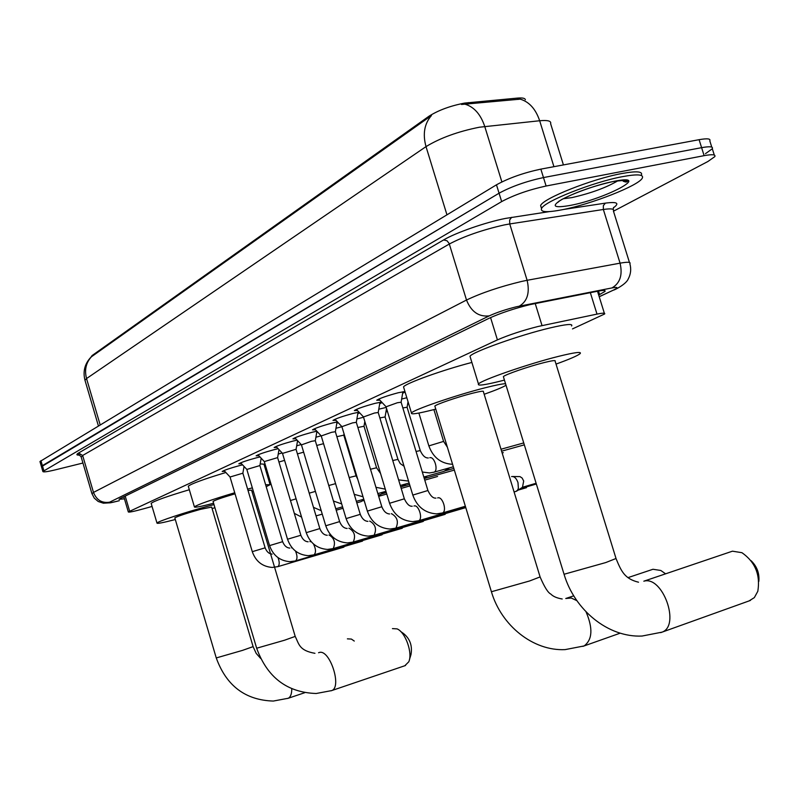 <?xml version="1.0" encoding="UTF-8"?>
<svg xmlns="http://www.w3.org/2000/svg" width="799" height="799" viewBox="0 0 799 799"><rect width="100%" height="100%" fill="white"/><g stroke="black" fill="none" stroke-linecap="round" stroke-linejoin="round"><path stroke-width="1.2" d="M315.905 437.233L321.128 435.785M335.96 428.284L341.882 426.696M356.893 418.956L363.545 417.238M378.776 409.208L386.227 407.41M401.657 399.031L406.831 397.752M224.789 471.34L222.182 471.49C224.339 470.152 230.092 468.194 239.44 465.617L242.576 464.848M241.478 463.68L238.811 463.82C241.058 462.421 246.961 460.404 256.509 457.787L260.005 456.938M258.846 455.72L256.119 455.839C258.467 454.371 264.509 452.304 274.267 449.627L278.152 448.708M276.943 447.42L274.147 447.53C276.594 445.992 282.796 443.864 292.774 441.138L297.078 440.139M295.8 438.771L292.923 438.871C295.49 437.263 301.862 435.065 312.059 432.289L316.833 431.21M317.652 432.089L316.724 432.479M315.465 429.752L312.519 429.842C315.206 428.154 321.757 425.887 332.194 423.051L337.458 421.892M338.217 422.691L336.818 423.32M335.999 420.334L332.973 420.414C335.79 418.636 342.531 416.299 353.208 413.403L359.041 412.174M359.68 412.863L357.792 413.752M357.463 410.496L354.357 410.556C357.303 408.688 364.254 406.272 375.19 403.315L381.652 402.057M382.102 402.536L379.705 403.745M379.915 400.209L376.719 400.249C379.825 398.282 386.976 395.785 398.192 392.758L404.943 391.52M405.093 392.029L402.646 393.278M572.493 328.908L604.583 314.007C605.492 312.858 602.965 312.898 597.003 314.107L538.087 326.481C522.266 330.496 508.713 334.971 497.417 339.885L128.309 511.929C128.669 512.539 133.862 511.47 143.89 508.723L152.07 506.446M525.362 99.775C525.143 98.237 522.576 97.668 517.662 98.077L464.688 103.081C450.406 105.828 438.511 110.202 429.003 116.205L92.055 355.585L91.036 357.083M264.519 466.067L265.508 465.627M385.937 411.994L387.415 411.335M296.679 445.822L301.193 444.534M278.232 454.062L282.107 452.933M563.425 164.924L550.631 123.735C551.46 120.989 547.804 119.99 539.665 120.749L479.39 127.221C458.027 131.485 440.229 137.957 426.017 146.617C422.561 134.022 424.379 123.665 431.46 115.525L91.066 357.043C84.794 363.635 82.756 371.365 84.964 380.224L85.103 380.674M553.927 166.691L539.665 120.749C535.69 109.014 529.218 101.823 520.249 99.156L461.512 104.469M40.02 461.742L41.468 466.716L499.075 193.198C511.42 186.507 526.211 181.293 543.47 177.568L701.612 147.665C709.822 146.197 713.377 146.567 712.299 148.764L705.457 153.678M39.96 461.532L496.479 184.809C508.803 178.037 523.595 172.804 540.853 169.118L699.095 139.685C707.305 138.247 710.88 138.646 709.822 140.894L711.779 147.126M598.691 295.051L604.963 291.445C605.852 290.197 603.325 290.147 597.382 291.275L529.957 304.629C514.047 308.574 500.454 313.108 489.178 318.232L120.319 498.476L119.031 499.325L124.444 498.836M82.946 463.021L55.69 469.762C47.451 471.76 43.176 472.329 42.866 471.5L501.662 201.598C514.037 194.976 528.848 189.782 546.097 186.017L704.129 155.655C712.328 154.167 715.874 154.487 714.785 156.644L707.924 161.488L613.482 211.196M42.866 471.5L41.408 466.516L42.397 465.647L499.075 193.198C511.42 186.507 526.211 181.293 543.47 177.568L701.612 147.665C709.822 146.197 713.377 146.567 712.299 148.764L714.286 155.046M562.516 209.688C547.225 212.644 540.234 212.274 541.552 208.559C543.739 201.618 592.958 182.062 622.561 176.639C637.462 173.912 644.034 174.412 642.286 178.147C638.751 185.598 591.41 204.154 562.516 209.688M541.372 207.99L540.623 205.563C542.791 198.561 591.989 178.956 621.602 173.573C636.503 170.856 643.085 171.386 641.347 175.151M749.043 600.938L754.336 597.612L757.812 591.29C760.498 574.88 755.205 562.017 741.951 552.698L732.463 551.18L643.834 581.193C662.631 575.45 680.678 625.517 662.101 632.139L660.683 632.638M503.38 376.639L564.054 574.261L605.752 562.566L616.029 558.491L555.125 361.168C555.984 360.079 552.299 360.559 544.089 362.586C528.868 366.351 504.698 374.711 503.38 376.639L503.54 377.158M504.439 380.084L501.123 380.943C484.703 385.058 477.153 386.087 478.481 384.009C480.758 380.344 528.698 363.725 558.791 356.304C574.821 352.359 581.942 351.47 580.134 353.617C577.667 355.705 569.627 359.19 556.024 364.094M470.361 357.493L469.992 356.274C472.089 352.039 519.859 335.021 550.032 327.93C566.101 324.164 573.283 323.505 571.585 325.972M751.08 560.698C756.983 566.421 759.569 573.322 758.83 581.392M665.577 573.802L660.793 570.466L652.973 569.268L628.054 577.607M434.846 406.082L491.405 591.739L529.597 580.973L540.104 576.918L483.375 391.66C484.034 390.711 480.299 391.26 472.189 393.308C457.727 396.953 435.845 404.454 434.846 406.082L434.976 406.491M435.765 409.108L434.296 409.488C418.107 413.612 410.486 414.781 411.455 412.973C413.163 409.867 456.549 394.966 485.103 387.785C495.52 385.138 502.331 383.78 505.557 383.71M403.825 387.855L403.535 386.906C405.133 383.5 443.105 369.847 471.879 362.446M506.027 385.248C502.891 387.225 495.6 390.232 484.174 394.277M404.803 665.757L408.758 661.822C412.913 653.113 405.423 632.089 397.053 628.873L392.439 628.613M235.056 493.812C222.482 497.517 215.151 500.054 213.043 501.422L213.083 501.582M213.593 503.26C200.619 506.636 194.227 507.824 194.397 506.856C197.922 504.439 211.365 499.735 234.736 492.753M247.61 489.118L252.334 487.869M188.384 486.571L188.274 486.201C191.301 483.735 203.835 479.17 225.867 472.499M213.043 501.422L256.659 648.219L284.534 640.229L295.211 636.404L251.565 490.137L248.01 490.446M265.628 484.773L270.082 484.673L266.207 486.691M253.373 491.375L252.065 491.814M243.875 467.505L244.824 467.255M260.184 463.909L263.95 464.169L269.982 484.344M400.649 631.46L403.475 633.487C410.007 638.761 412.514 645.802 410.986 654.601L409.448 659.584M354.277 641.068L351.38 639.07L347.385 638.85M174.811 517.862L216.259 657.937L242.497 650.386L253.113 646.631L211.655 507.085L200.639 509.313C186.517 513.288 177.907 516.134 174.811 517.862L174.851 517.992M175.301 519.53C162.996 522.736 156.884 523.914 156.974 523.045C157.253 521.587 185.738 512.149 207.89 506.216L213.992 504.608M151.241 503.64L151.151 503.34C154.317 500.903 167.041 496.369 189.323 489.737M214.901 507.685L212.105 508.613M427.904 490.456L401.118 402.227L397.353 402.746L386.037 406.811M511.6 476.594L511.929 476.514C514.466 476.424 516.494 478.461 517.992 482.606L518.371 488.289L517.502 490.336L515.755 491.455M512.958 476.524L519.989 476.613L522.117 478.022L523.685 481.008L522.476 487.26M404.334 498.766L378.207 412.504L374.441 413.043L363.465 416.968M381.812 506.706L356.314 422.321L352.549 422.891L341.882 426.676M360.259 514.296L335.36 431.72L331.605 432.299L321.228 435.964M445.273 514.206L444.673 514.506M339.615 521.567L315.295 440.718L311.54 441.318L301.453 444.873M423.38 521.298L422.831 521.587M319.83 528.539L296.059 449.338L282.496 453.403M402.386 528.109L401.857 528.379M258.007 454.821L264.279 461.512L287.52 539.235L300.863 535.25L277.613 457.617L264.299 461.592M382.222 534.641L381.722 534.901M282.626 541.642L259.895 465.567L246.831 469.452M224.01 470.521L230.022 476.943L252.284 551.67L265.128 547.834L242.866 473.198L230.042 477.013M420.244 450.506L407.091 407.24L402.846 407.939M397.922 459.295L385.088 416.948L379.855 417.937M449.677 467.824L443.944 471.39M376.549 467.715L364.004 426.237L357.882 427.505M356.054 475.785L343.8 435.155L336.858 436.683M406.042 483.884L400.808 487.12M323.555 443.675L316.734 445.472M385.537 491.425L380.474 494.551M303.65 452.164L297.438 453.912M363.954 499.844L360.978 501.662M284.584 460.364L278.931 462.022M342.941 508.094L342.232 508.504M535.22 303.52L542.032 325.583M468.294 102.612L468.723 103.99M517.662 98.077L518.082 99.426M92.055 355.585L92.235 356.214M429.003 116.205L429.293 117.133M490.566 317.573L497.417 339.885M590.341 292.664L597.003 314.107M125.203 496.089L129.628 511.12M465.088 104.21C474.107 106.916 480.668 114.347 484.753 126.482L501.872 181.912M91.486 356.704C85.972 362.716 84.324 370.007 86.542 378.556L84.964 380.224L98.397 425.857M446.941 214.811L426.017 146.617L86.542 378.556L100.155 424.798M40.939 460.653L43.855 470.641M496.479 184.809L501.662 201.598M540.853 169.118L546.097 186.017M699.095 139.685L704.129 155.655M599.21 296.689L613.233 290.207C618.636 287.58 618.206 286.821 611.954 287.93L516.653 306.716C505.927 309.373 496.788 312.429 489.218 315.885L109.603 502.181C107.565 503.36 110.082 503.05 117.153 501.263L119.331 500.673M91.975 493.792L93.493 492.414L466.506 300.034C481.577 292.873 499.974 286.661 521.707 281.418L527.12 280.299L509.732 223.95L504.279 224.928C482.496 229.862 464.179 236.214 449.328 244.005L82.647 455.48L81.198 457.068M79.87 455.09C76.374 455.29 75.955 454.591 78.602 453.003L443.605 239.95L447.031 240.779L449.138 243.455L466.506 300.034C471.21 311.75 478.771 317.033 489.218 315.885M118.961 500.783L110.562 502.781L103.411 503.21L98.207 501.492L94.272 498.127L91.905 493.552L81.108 456.768C78.761 454.451 77.663 453.782 77.813 454.751L79.8 455.04M443.605 239.95C455.56 232.779 485.652 222.282 505.517 218.417L549.542 211.585M563.754 209.438L605.372 203.136C617.178 201.568 619.854 203.126 613.412 207.81M519.34 306.137C527.37 301.323 529.957 292.704 527.12 280.299L620.074 263.161L603.355 209.478L509.732 223.95L509.662 219.965L511.65 217.318M611.954 287.93C620.064 283.246 622.771 274.986 620.074 263.161C627.784 261.792 631.05 261.992 629.872 263.76C631.35 269.033 630.811 274.097 628.244 278.941C626.306 284.005 615.19 289.767 613.602 290.117L617.837 288.039M629.462 262.462L613.392 210.936C614.471 208.829 611.115 208.349 603.355 209.478L603.335 205.673L605.372 203.136M109.603 502.181C101.932 503.35 96.559 500.094 93.493 492.414L82.647 455.48L78.602 453.003M613.233 290.207L599.23 296.759M598.491 291.066L599.6 294.631M626.726 180.514L625.028 181.902M624.988 180.194L623.44 181.403M618.026 180.694C606.331 187.605 590.97 193.248 571.944 197.593L563.365 198.741M570.286 205.413C553.687 208.299 550.821 206.332 561.677 199.53C576.808 191.78 594.286 185.708 614.091 181.303C653.173 173.483 606.241 198.691 570.286 205.413M750.441 600.429L662.101 632.139L642.046 636.044C608.349 637.672 574.711 610.296 564.054 574.261L563.964 573.992M573.752 595.824L565.762 598.501L571.265 598.022L576.888 600.668M586.057 611.874C593.088 628.344 592.439 639.699 584.109 645.942L582.87 646.381M620.214 633.158L584.109 645.942L565.103 649.617C533.153 651.185 501.333 625.627 491.405 591.739L491.345 591.53M318.551 652.723L319.32 652.473C329.787 649.028 342.232 687.11 331.735 690.576L331.036 690.815M405.522 665.507L331.735 690.576L316.194 693.502C287.101 692.523 267.256 677.422 256.659 648.219L256.639 648.139M291.775 688.828C291.755 693.941 290.566 697.088 288.229 698.266L287.61 698.476M304.669 692.723L288.229 698.266L273.298 701.063C245.353 700.174 226.337 685.792 216.259 657.937L216.239 657.867M435.944 498.107C433.128 498.436 430.451 495.899 427.924 490.506L412.803 495.08M437.632 497.907L437.882 497.837C442.726 496.369 447.23 511.28 442.456 512.968L441.867 513.138M412.244 506.216C409.478 506.566 406.851 504.099 404.354 498.806L389.562 503.28M413.942 506.007L414.182 505.937C418.806 504.549 423.2 519.13 418.636 520.738L418.087 520.898M518.221 490.087L526.471 487.68M389.592 513.957C386.307 513.777 383.72 511.37 381.822 506.746L367.35 511.11M391.29 513.747L391.52 513.677C397.373 517.083 398.821 521.907 395.865 528.159L395.355 528.309M367.91 521.367C364.654 521.188 362.107 518.841 360.269 514.336L346.107 518.601M369.617 521.148L369.837 521.088C375.47 524.454 376.878 529.178 374.072 535.26L373.602 535.4M347.146 528.459C343.92 528.279 341.413 525.992 339.625 521.597L325.752 525.782M348.863 528.249L349.073 528.189C354.496 531.515 355.875 536.139 353.208 542.072L352.768 542.201M327.24 535.27C324.044 535.08 321.578 532.853 319.84 528.568L306.247 532.663M328.958 535.05L329.168 535C334.391 538.286 335.74 542.821 333.203 548.593L332.784 548.713M313.488 543.989C315.965 549.063 316.134 552.678 314.007 554.846L308.294 555.675C298.057 554.866 291.136 549.382 287.52 539.235L287.53 539.265M381.882 534.841L313.617 554.965M309.872 541.582L311.22 541.702M289.807 548.064C286.691 547.914 284.304 545.777 282.636 541.672L269.563 545.597M295.25 560.958L289.897 561.677C279.86 560.858 273.078 555.495 269.553 545.577L246.811 469.383L240.679 462.821M291.525 547.844L292.114 547.774M295.5 551.08C297.458 555.844 297.488 559.11 295.58 560.858L362.516 541.113M278.032 557.672C279.66 562.156 279.6 565.143 277.862 566.631L272.209 567.44C262.372 566.631 255.73 561.367 252.284 551.67L252.294 551.69M343.89 547.145L277.513 566.741M447.37 447.2L443.595 441.408L428.863 445.892M428.314 457.957C425.288 458.167 422.601 455.71 420.264 450.586L416.069 451.465M429.782 457.727C434.416 456.149 438.671 470.561 434.057 472.169L433.458 472.339M502.162 453.023L503.33 452.643M404.054 466.236L400.259 463.6L397.942 459.375L392.758 460.544M380.544 473.457L376.569 467.785L370.486 469.233M357.712 479.14L356.074 475.844L349.173 477.542M424.768 480.119L437.562 476.474M335.58 483.645L328.769 485.522M315.425 491.385L309.213 493.173M296.109 498.836L290.456 500.514M597.512 291.255L604.344 313.238M123.835 496.758L128.309 511.929M613.113 209.408L613.632 207.37M604.693 290.576L604.963 291.445M541.552 208.559L540.623 205.563M559.11 201.058L557.932 202.347C562.206 197.393 595.215 184.709 613.882 181.403C625.947 180.025 630.401 180.035 627.245 181.423C626.626 182.492 624.838 182.092 621.902 180.244M638.521 582.211C624.448 578.806 621.232 571.015 616.109 558.771M478.481 384.009L469.992 356.274M562.196 598.98C556.943 598.131 553.128 596.473 550.741 594.017C548.014 592.728 544.489 587.095 540.174 577.138M411.455 412.973L403.535 386.906M314.946 653.322C299.106 650.496 299.096 644.224 295.24 636.483M194.397 506.856L188.274 486.201M260.644 658.436L256.179 653.352L253.133 646.701M156.974 523.045L151.151 503.34M465.368 506.246L442.456 512.968L436.514 513.877C424.918 513.038 417.008 506.756 412.783 495.03L385.997 406.681L378.816 399.041M401.128 402.127L402.906 391.73M514.077 491.944L516.354 491.285M522.836 487.05L516.843 490.995M536.119 483.265L522.556 487.23M465.577 506.946L418.636 520.738L412.743 521.627C401.388 520.798 393.657 514.666 389.552 503.23L363.425 416.848L356.414 409.388M378.227 412.404L379.964 402.257M536.349 484.004L520.329 488.698M465.777 507.605L395.865 528.159L390.012 529.038C378.896 528.209 371.345 522.216 367.34 511.07L341.852 426.566L335.001 419.275M356.324 422.242L358.032 412.334M444.863 514.436L374.072 535.26L368.259 536.129C357.383 535.31 349.992 529.447 346.097 518.571L321.198 435.864L314.506 428.733M335.37 431.64L337.048 421.962M423.001 521.517L353.208 542.072L347.425 542.921C336.769 542.102 329.538 536.379 325.742 525.752L301.423 444.773L294.881 437.792M315.305 440.649L316.933 431.32M402.027 528.309L333.203 548.593L327.46 549.432C317.013 548.613 309.942 543.01 306.237 532.633L282.466 453.313L276.064 446.481M296.079 449.278L297.578 440.668M277.623 457.557L279.011 449.627M300.863 535.25C302.541 539.435 304.968 541.612 308.144 541.792M259.895 465.517L261.183 458.207M242.866 473.158L244.055 466.436M265.128 547.834C266.746 551.849 269.103 553.937 272.179 554.087M418.876 413.043L428.833 445.812C433.098 457.527 441.008 463.69 452.584 464.309M433.897 409.597L443.565 441.328M523.735 442.926L501.003 449.238M453.343 466.786L434.057 472.169L429.512 472.938L422.311 472.039M407.11 407.15L408.039 401.717M524.324 444.853L501.602 451.185M408.559 481.078L398.611 479.869M385.098 416.868L386.536 408.459M423.83 477.013L444.064 471.35M364.024 426.167L364.823 421.482M375.949 487.3L385.298 489.148M400.309 485.472L409.138 483.005M427.405 476.024L424.149 478.072M453.842 468.424L444.644 471.001M343.81 435.085L344.029 433.807M354.237 494.341L363.026 496.748M377.847 493.582L385.947 491.305M454.351 470.092L424.289 478.521M333.433 501.023L341.682 503.919M356.344 501.333L363.775 499.245M378.317 495.15L380.574 494.511M409.557 484.384L401.717 486.591M313.478 507.355L321.218 510.681M335.76 508.763L342.561 506.846M356.803 502.831L361.068 501.622M410.017 485.902L401.198 488.389M386.326 492.574L381.532 493.922M294.302 513.348L301.573 517.083M316.034 515.894L322.257 514.137M336.199 510.201L342.312 508.474M386.766 494.032L378.666 496.319M364.124 500.414L362.137 500.973"/></g></svg>
